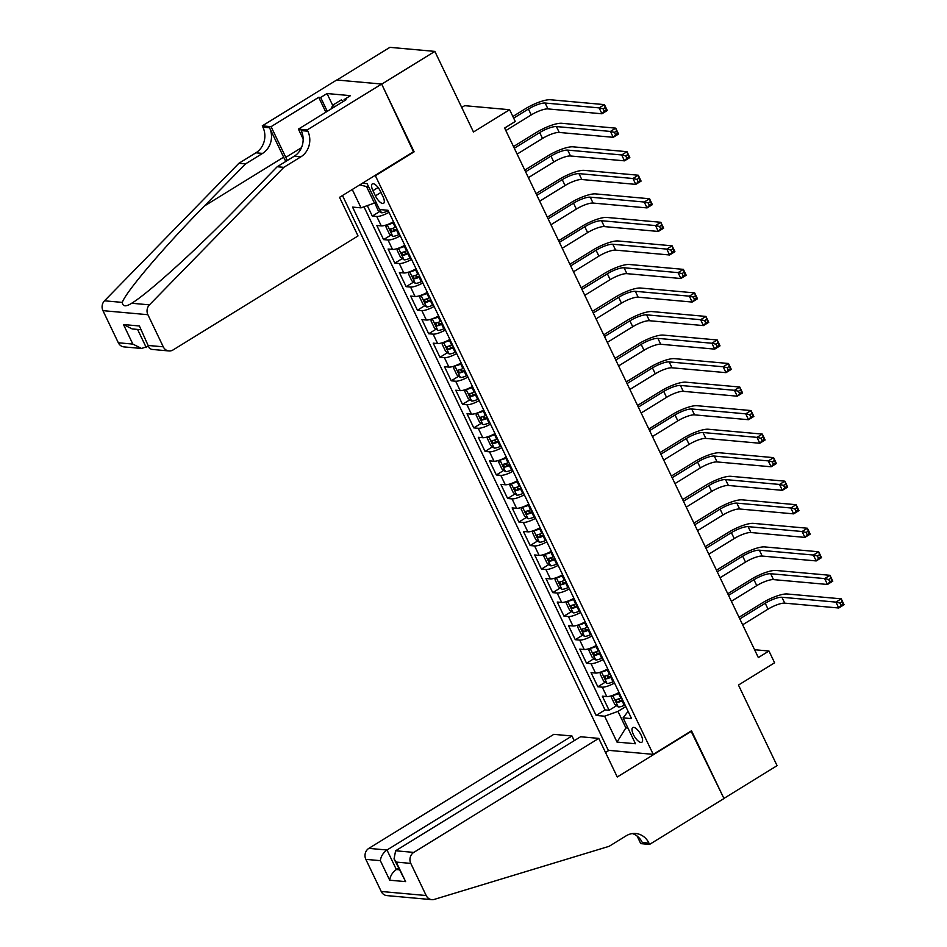 <?xml version="1.0" encoding="UTF-8"?>
<svg xmlns="http://www.w3.org/2000/svg" width="947" height="947" viewBox="0 0 947 947"><rect width="100%" height="100%" fill="white"/><g stroke="black" fill="none" stroke-linecap="round" stroke-linejoin="round"><path stroke-width="1.42" d="M641.178 735.251A8.63 3.243 -121.6 0 0 632.762 727.568A8.63 3.243 -121.6 0 0 633.401 734.552A8.63 3.243 -121.6 0 0 641.817 742.247A8.63 3.243 -121.6 0 0 641.178 735.251M342.471 195.52L608.282 750.308L653.229 754.357L375.201 175.349M336.907 80.01L389.904 47.35L434.851 51.398L473.476 132L509.616 109.722L464.669 105.673L461.734 107.484M653.229 754.357L691.499 730.764L723.922 798.428L777.073 765.661L738.459 685.06L774.599 662.782L768.964 651.015L754.57 649.725M413.472 151.757L381.7 84.153L434.851 51.398M367.294 205.617L372.313 216.07L379.747 211.489M393.514 221.74A10.784 2.711 154.4 0 1 381.262 225.883L376.823 225.493L383.594 239.615L391.028 235.022M404.783 245.273A10.784 2.711 -25.6 0 1 392.532 249.428L388.104 249.025L394.863 263.148L402.309 258.555M416.064 268.806A10.784 2.711 -25.6 0 1 403.813 272.961L399.374 272.558L406.145 286.681L413.579 282.088M427.334 292.339A10.784 2.711 -25.6 0 1 415.082 296.494L410.655 296.091L417.414 310.214L424.86 305.632M438.615 315.884A10.784 2.711 -25.6 0 1 426.363 320.027L421.924 319.624L428.695 333.746L436.129 329.165M449.884 339.417A10.784 2.711 -25.6 0 1 437.632 343.56L433.205 343.157L439.964 357.279L447.41 352.698M461.165 362.95A10.784 2.711 -25.6 0 1 448.914 367.093L444.474 366.69L451.245 380.812L458.679 376.231M472.435 386.483A10.784 2.711 -25.6 0 1 460.183 390.626L455.756 390.235L462.515 404.345L469.961 399.764M483.716 410.015A10.784 2.711 -25.6 0 1 471.464 414.159L467.025 413.768L473.796 427.89L481.23 423.297M494.997 433.548A10.784 2.711 -25.6 0 1 482.745 437.703L478.306 437.301L485.077 451.423L492.511 446.83M506.266 457.081A10.784 2.711 -25.6 0 1 494.014 461.236L489.587 460.834L496.346 474.956L503.792 470.375M517.547 480.626A10.784 2.711 -25.6 0 1 505.296 484.769L500.856 484.367L507.628 498.489L515.061 493.908M528.817 504.159A10.784 2.711 -25.6 0 1 516.565 508.302L512.138 507.9L518.897 522.022L526.343 517.441M540.098 527.692A10.784 2.711 -25.6 0 1 527.846 531.835L523.407 531.433L530.178 545.555L537.612 540.974M551.367 551.225A10.784 2.711 -25.6 0 1 539.115 555.368L534.688 554.966L541.447 569.088L548.893 564.507M562.648 574.758A10.784 2.711 -25.6 0 1 550.396 578.901L545.957 578.51L552.728 592.633L560.162 588.04M573.918 598.291A10.784 2.711 -25.6 0 1 561.666 602.434L557.238 602.043L563.998 616.166L571.443 611.573M585.199 621.824A10.784 2.711 -25.6 0 1 572.947 625.979L568.508 625.576L575.279 639.698L582.713 635.106M596.48 645.357A10.784 2.711 -25.6 0 1 584.228 649.512L579.789 649.109L586.548 663.231L593.994 658.65M607.749 668.902A10.784 2.711 -25.6 0 1 595.497 673.045L591.058 672.642L597.829 686.764L605.263 682.183M509.616 109.722L515.263 121.488L504.633 128.046L758.334 657.561L768.964 651.015M372.94 190.69L375.414 195.863A8.357 3.149 -121.6 0 0 383.571 203.321A8.357 3.149 -121.6 0 0 382.943 196.538L380.469 191.365A8.357 3.149 -121.6 0 0 372.313 183.907A8.357 3.149 -121.6 0 0 372.94 190.69L378.09 187.506M628.086 711.339L623.079 717.862L631.578 718.631L388.021 210.281L379.522 209.524L367.116 183.635L362.441 183.209M623.079 717.862L635.473 743.75L617.018 742.093L604.612 716.204L596.101 715.435L352.544 207.097L361.056 207.855L352.248 189.495M389.004 212.329A10.784 2.711 154.4 0 1 376.752 216.472L372.313 216.07M363.979 206.801L605.038 709.93L609.11 710.297L616.544 705.716M619.03 692.435A10.784 2.711 -25.6 0 1 606.778 696.578L602.339 696.175L609.11 710.297M614.52 683.012A10.784 2.711 154.4 0 1 602.268 687.167L597.829 686.764M603.239 659.479A10.784 2.711 154.4 0 1 590.987 663.634L586.548 663.231M591.97 635.946A10.784 2.711 154.4 0 1 579.718 640.089L575.279 639.698M580.689 612.413A10.784 2.711 154.4 0 1 568.437 616.556L563.998 616.166M569.407 588.88A10.784 2.711 154.4 0 1 557.156 593.023L552.728 592.633M558.138 565.347A10.784 2.711 154.4 0 1 545.886 569.49L541.447 569.088M546.857 541.814A10.784 2.711 154.4 0 1 534.605 545.957L530.178 545.555M535.588 518.281A10.784 2.711 154.4 0 1 523.336 522.424L518.897 522.022M524.307 494.736A10.784 2.711 154.4 0 1 512.055 498.891L507.628 498.489M513.037 471.204A10.784 2.711 154.4 0 1 500.785 475.358L496.346 474.956M501.756 447.671A10.784 2.711 154.4 0 1 489.504 451.814L485.077 451.423M490.487 424.138A10.784 2.711 154.4 0 1 478.235 428.281L473.796 427.89M479.206 400.605A10.784 2.711 154.4 0 1 466.954 404.748L462.515 404.345M467.925 377.072A10.784 2.711 154.4 0 1 455.673 381.215L451.245 380.812M456.655 353.539A10.784 2.711 154.4 0 1 444.403 357.682L439.964 357.279M445.374 329.994A10.784 2.711 154.4 0 1 433.122 334.149L428.695 333.746M434.105 306.461A10.784 2.711 154.4 0 1 421.853 310.616L417.414 310.214M422.824 282.928A10.784 2.711 154.4 0 1 410.572 287.083L406.145 286.681M411.554 259.395A10.784 2.711 154.4 0 1 399.303 263.538L394.863 263.148M400.273 235.862A10.784 2.711 154.4 0 1 388.021 240.005L383.594 239.615M368.62 186.772L366.525 186.583L374.42 203.049L361.056 207.855M375.959 202.102L374.42 203.049M414.123 151.816L375.841 175.408M627.411 726.917L625.872 727.876L627.956 728.065M625.801 706.569L617.977 711.398L625.872 727.876L617.018 742.093M605.038 709.93L596.101 715.435M604.612 716.204L617.977 711.398M366.525 186.583L359.801 184.843M374.775 202.824L377.971 210.198L381.534 212.779A7.15 1.799 -25.6 0 0 387.453 211.11L388.246 210.755M505.84 130.579L531.255 114.918A13.483 3.386 154.4 0 1 547.958 108.917L601.961 113.782L599.131 107.887L604.446 104.62L550.456 99.755A20.218 5.078 -25.6 0 0 525.396 108.763L512.86 116.493M513.653 118.15L528.426 109.035A13.483 3.386 154.4 0 1 545.141 103.034L599.131 107.887L603.156 108.822L604.281 111.166L606.411 109.864L605.287 107.508L603.156 108.822M605.287 107.508L604.446 104.62L607.276 110.503L601.961 113.782L604.281 111.166M607.276 110.503L606.411 109.864M331.048 109L332.788 105.141L341.299 99.909L343.276 101.459M332.788 105.141L334.776 106.703M358.025 235.933L173.041 349.952A8.085 7.209 95.1 0 1 168.933 350.946A8.085 7.209 95.1 0 1 163.275 346.815L147.886 314.7L102.939 310.652A8.085 7.209 -84.9 0 1 104.501 300.803L238.893 163.286L255.903 152.81A18.869 16.833 95.1 0 0 262.899 127.158L262.272 125.868L336.694 79.998L381.641 84.046L413.946 151.473L339.535 197.331L358.025 235.933M238.893 163.286L245.545 163.89L204.339 206.055C164.624 246.327 125.88 291.83 122.281 302.401C122.767 306.639 125.904 306.923 131.68 303.253C147.673 293.783 196.917 249.239 235.981 208.908L277.199 166.743L294.197 156.255A18.869 16.833 95.1 0 0 301.193 130.603L307.846 131.207L307.219 129.905L381.641 84.046M277.199 166.743L283.84 167.335L300.85 156.847A18.869 16.833 95.1 0 0 307.846 131.207M204.339 206.055L283.638 157.178L269.552 127.762A18.869 16.833 95.1 0 1 262.556 153.402L245.545 163.89M118.328 342.778L132.84 344.081L141.529 348.472L123.986 346.898A8.085 7.209 -84.9 0 1 118.328 342.778L102.939 310.652M130.686 303.88L131.68 303.253L149.448 304.851L283.84 167.335M325.851 112.208L318.713 97.304L320.654 97.482L327.283 111.32M344.613 100.642L344.104 99.589L350.485 95.659L327.035 93.54L320.654 97.482M344.104 99.589L346.046 99.766L298.412 129.112L307.219 129.905M262.272 125.868L271.079 126.661L285.793 157.368A30.328 11.411 -121.6 0 0 287.367 160.469M318.713 97.304L271.079 126.661M148.395 346.223L141.529 348.472M283.638 157.178A35.11 13.222 -121.6 0 0 285.816 161.416M303.158 139.008L298.412 129.112M149.448 304.851A8.085 7.209 95.1 0 0 147.886 314.7M327.035 93.54L332.693 105.366M132.84 344.081L123.489 324.549L132.178 328.94L140.476 329.686M123.489 324.549L139.398 325.981L149.164 347.821L151.378 349.36L168.933 350.946M139.398 325.981L149.164 347.821M574.225 740.684L571.976 735.985L553.817 734.351L368.833 848.37L386.992 850.004L396.355 869.535L399.243 869.796M571.976 735.985L386.992 850.004C383.133 852.797 380.919 856.348 380.351 860.657L365.838 859.355L381.227 891.482L426.174 895.531A8.085 7.209 95.1 0 0 431.832 899.65A8.085 7.209 95.1 0 0 434.306 899.39L609.146 846.31L626.156 835.822A18.869 16.833 -84.9 0 1 635.745 833.502A18.869 16.833 -84.9 0 1 648.944 843.126L649.559 844.416L723.982 798.546L691.026 731.06M691.677 731.12L617.255 776.99L598.764 738.388L413.78 852.407A8.085 7.209 95.1 0 0 410.785 863.404L426.174 895.531M649.559 844.416L640.752 843.623L637.142 836.094M608.933 750.367L605.512 752.474M598.764 738.388L580.594 736.754L395.621 850.773L413.78 852.407M431.832 899.65L386.873 895.602A8.085 7.209 -84.9 0 1 381.227 891.482M365.838 859.355A8.085 7.209 -84.9 0 1 368.833 848.37M632.383 833.573A18.869 16.833 -84.9 0 1 642.291 842.522L648.944 843.126M398.486 868.21L396.355 869.535C392.484 872.329 390.271 875.892 389.714 880.201L380.351 860.657M410.785 863.404L396.26 862.09L394.035 858.917L395.621 850.773M396.26 862.09L405.624 881.633L394.035 858.917M387.074 224.699L385.867 226.676L389.253 233.731L392.804 236.312A7.15 1.799 -25.6 0 0 398.723 234.655L399.516 234.288M387.501 224.546A7.15 1.799 -25.6 0 0 393.088 222.888L393.881 222.521M517.121 154.112L542.524 138.451A13.483 3.386 154.4 0 1 559.227 132.45L613.23 137.315L610.413 131.432L615.728 128.153L561.725 123.288A20.218 5.078 -25.6 0 0 536.665 132.296L513.511 146.572M396.024 226.984L395.23 227.351A7.15 1.799 154.4 0 1 390.484 228.937L391.833 231.755A7.15 1.799 -25.6 0 0 396.58 230.18L397.373 229.813M396.994 229.02L396.414 229.281A3.634 0.911 154.4 0 1 394.899 229.872L393.029 228.854M514.304 148.229L539.707 132.568A13.483 3.386 154.4 0 1 556.41 126.567L610.413 131.432L614.437 132.355L615.562 134.711L617.681 133.397L616.556 131.041L614.437 132.355M616.556 131.041L615.728 128.153L618.545 134.036L613.23 137.315L615.562 134.711M618.545 134.036L617.681 133.397M398.344 248.232L397.136 250.209L400.522 257.276L404.085 259.845A7.15 1.799 -25.6 0 0 410.004 258.188L410.797 257.821M398.77 248.078A7.15 1.799 -25.6 0 0 404.357 246.421L405.162 246.054M528.402 177.645L553.806 161.996A13.483 3.386 154.4 0 1 570.508 155.983L624.511 160.848L621.682 154.965L627.009 151.686L573.006 146.821A20.218 5.078 -25.6 0 0 547.946 155.841L524.78 170.117M407.305 250.529L406.5 250.884A7.15 1.799 154.4 0 1 401.765 252.47L403.114 255.288A7.15 1.799 -25.6 0 0 407.861 253.713L408.654 253.346M408.275 252.553L407.683 252.825A3.634 0.911 154.4 0 1 406.168 253.405L404.31 252.387M525.573 171.762L550.988 156.113A13.483 3.386 154.4 0 1 567.691 150.1L621.682 154.965L625.707 155.888L626.831 158.244L628.962 156.93L627.837 154.574L625.707 155.888M627.837 154.574L627.009 151.686L629.826 157.569L624.511 160.848L626.831 158.244M629.826 157.569L628.962 156.93M409.625 271.777L408.417 273.742L411.803 280.809L415.354 283.378A7.15 1.799 -25.6 0 0 421.273 281.721L422.066 281.354M410.051 271.611A7.15 1.799 -25.6 0 0 415.638 269.954L416.431 269.587M539.672 201.19L565.075 185.529A13.483 3.386 154.4 0 1 581.778 179.516L635.78 184.381L632.963 178.498L638.278 175.219L584.275 170.365A20.218 5.078 -25.6 0 0 559.227 179.374L536.061 193.65M418.574 274.062L417.781 274.429A7.15 1.799 154.4 0 1 413.034 276.003L414.384 278.832A7.15 1.799 -25.6 0 0 419.13 277.246L419.923 276.879M419.545 276.086L418.965 276.358A3.634 0.911 154.4 0 1 417.449 276.938L415.579 275.92M536.854 195.307L562.258 179.646A13.483 3.386 154.4 0 1 578.96 173.632L632.963 178.498L636.988 179.421L638.112 181.777L640.231 180.463L639.107 178.107L636.988 179.421M639.107 178.107L638.278 175.219L641.095 181.102L635.78 184.381L638.112 181.777M641.095 181.102L640.231 180.463M420.894 295.31L419.687 297.275L423.072 304.342L426.635 306.911A7.15 1.799 -25.6 0 0 432.554 305.254L433.347 304.887M421.32 295.156A7.15 1.799 -25.6 0 0 426.919 293.487L427.713 293.12M550.953 224.723L576.356 209.062A13.483 3.386 154.4 0 1 593.059 203.06L647.061 207.914L644.244 202.031L649.559 198.752L595.556 193.898A20.218 5.078 -25.6 0 0 570.496 202.907L547.33 217.183M429.855 297.595L429.062 297.962A7.15 1.799 154.4 0 1 424.315 299.536L425.665 302.365A7.15 1.799 -25.6 0 0 430.412 300.779L431.205 300.412M430.826 299.619L430.246 299.891A3.634 0.911 154.4 0 1 428.719 300.471L426.86 299.453M548.124 218.84L573.539 203.179A13.483 3.386 154.4 0 1 590.241 197.165L644.244 202.031L648.257 202.954L649.382 205.31L651.512 203.996L650.388 201.64L648.257 202.954M650.388 201.64L649.559 198.752L652.376 204.635L647.061 207.914L649.382 205.31M652.376 204.635L651.512 203.996M432.175 318.843L430.968 320.82L434.353 327.875L437.905 330.444A7.15 1.799 -25.6 0 0 443.823 328.787L444.628 328.42M432.601 318.689A7.15 1.799 -25.6 0 0 438.189 317.02L438.982 316.653M562.222 248.256L587.625 232.595A13.483 3.386 154.4 0 1 604.34 226.593L658.331 231.447L655.513 225.564L660.828 222.285L606.826 217.431A20.218 5.078 -25.6 0 0 581.778 226.44L558.612 240.716M441.124 321.128L440.331 321.495A7.15 1.799 154.4 0 1 435.584 323.069L436.946 325.898A7.15 1.799 -25.6 0 0 441.681 324.312L442.486 323.957M442.095 323.152L441.515 323.424A3.634 0.911 154.4 0 1 440 324.004L438.141 322.986M559.405 242.373L584.808 226.712A13.483 3.386 154.4 0 1 601.511 220.71L655.513 225.564L659.538 226.487L660.663 228.843L662.793 227.529L661.657 225.173L659.538 226.487M661.657 225.173L660.828 222.285L663.646 228.168L658.331 231.447L660.663 228.843M663.646 228.168L662.793 227.529M443.445 342.376L442.249 344.353L445.623 351.408L449.186 353.977A7.15 1.799 -25.6 0 0 455.105 352.32L455.898 351.953M443.883 342.222A7.15 1.799 -25.6 0 0 449.47 340.553L450.263 340.186M573.503 271.789L598.906 256.128A13.483 3.386 154.4 0 1 615.609 250.126L669.612 254.98L666.795 249.097L672.11 245.818L618.107 240.964A20.218 5.078 -25.6 0 0 593.047 249.972L569.893 264.249M452.406 344.661L451.612 345.028A7.15 1.799 154.4 0 1 446.866 346.602L448.215 349.431A7.15 1.799 -25.6 0 0 452.962 347.845L453.755 347.49M453.376 346.685L452.796 346.957A3.634 0.911 154.4 0 1 451.281 347.549L449.411 346.531M570.686 265.906L596.089 250.245A13.483 3.386 154.4 0 1 612.792 244.243L666.795 249.097L670.807 250.02L671.944 252.376L674.063 251.062L672.938 248.718L670.807 250.02M672.938 248.718L672.11 245.818L674.927 251.701L669.612 254.98L671.944 252.376M674.927 251.701L674.063 251.062M454.726 365.909L453.518 367.886L456.904 374.941L460.455 377.51A7.15 1.799 -25.6 0 0 466.374 375.852L467.179 375.497M455.152 365.755A7.15 1.799 -25.6 0 0 460.739 364.086L461.532 363.719M584.773 295.322L610.176 279.661A13.483 3.386 154.4 0 1 626.89 273.659L680.881 278.513L678.064 272.629L683.379 269.362L629.388 264.497A20.218 5.078 -25.6 0 0 604.328 273.505L581.162 287.781M463.675 368.194L462.882 368.561A7.15 1.799 154.4 0 1 458.135 370.135L459.496 372.964A7.15 1.799 -25.6 0 0 464.231 371.39L465.036 371.023M464.646 370.23L464.066 370.49A3.634 0.911 154.4 0 1 462.55 371.082L460.692 370.064M581.955 289.439L607.358 273.778A13.483 3.386 154.4 0 1 624.073 267.776L678.064 272.629L682.089 273.553L683.213 275.908L685.344 274.606L684.208 272.251L682.089 273.553M684.208 272.251L683.379 269.362L686.196 275.246L680.881 278.513L683.213 275.908M686.196 275.246L685.344 274.606M465.995 389.442L464.799 391.419L468.173 398.474L471.736 401.055A7.15 1.799 -25.6 0 0 477.655 399.385L478.448 399.03M466.433 389.288A7.15 1.799 -25.6 0 0 472.02 387.619L472.813 387.264M596.054 318.855L621.457 303.194A13.483 3.386 154.4 0 1 638.16 297.192L692.162 302.057L689.345 296.162L694.66 292.895L640.657 288.03A20.218 5.078 -25.6 0 0 615.597 297.038L592.443 311.314M474.956 391.727L474.163 392.094A7.15 1.799 154.4 0 1 469.416 393.68L470.766 396.497A7.15 1.799 -25.6 0 0 475.512 394.923L476.305 394.556M475.927 393.763L475.347 394.023A3.634 0.911 154.4 0 1 473.831 394.615L471.961 393.597M593.236 312.972L618.64 297.311A13.483 3.386 154.4 0 1 635.342 291.309L689.345 296.162L693.358 297.098L694.494 299.441L696.613 298.139L695.489 295.784L693.358 297.098M695.489 295.784L694.66 292.895L697.477 298.779L692.162 302.057L694.494 299.441M697.477 298.779L696.613 298.139M477.276 412.975L476.069 414.952L479.454 422.019L483.017 424.587A7.15 1.799 -25.6 0 0 488.936 422.93L489.729 422.563M477.702 412.821A7.15 1.799 -25.6 0 0 483.29 411.164L484.083 410.797M607.323 342.388L632.738 326.739A13.483 3.386 154.4 0 1 649.441 320.725L703.432 325.59L700.614 319.707L705.929 316.428L651.938 311.563A20.218 5.078 -25.6 0 0 626.878 320.571L603.713 334.847M486.225 415.26L485.432 415.626A7.15 1.799 154.4 0 1 480.685 417.213L482.047 420.03A7.15 1.799 -25.6 0 0 486.794 418.456L487.587 418.089M487.208 417.296L486.616 417.556A3.634 0.911 154.4 0 1 485.101 418.148L483.242 417.13M604.506 336.505L629.909 320.844A13.483 3.386 154.4 0 1 646.623 314.842L700.614 319.707L704.639 320.631L705.764 322.986L707.894 321.672L706.77 319.317L704.639 320.631M706.77 319.317L705.929 316.428L708.758 322.311L703.432 325.59L705.764 322.986M708.758 322.311L707.894 321.672M488.545 436.508L487.35 438.485L490.735 445.552L494.287 448.12A7.15 1.799 -25.6 0 0 500.205 446.463L500.999 446.096M488.983 436.354A7.15 1.799 -25.6 0 0 494.571 434.697L495.364 434.33M618.604 365.921L644.007 350.272A13.483 3.386 154.4 0 1 660.71 344.258L714.713 349.123L711.895 343.24L717.21 339.961L663.208 335.096A20.218 5.078 -25.6 0 0 638.148 344.116L614.994 358.392M497.506 438.804L496.713 439.159A7.15 1.799 154.4 0 1 491.967 440.746L493.316 443.563A7.15 1.799 -25.6 0 0 498.063 441.989L498.856 441.622M498.477 440.829L497.897 441.101A3.634 0.911 154.4 0 1 496.382 441.681L494.512 440.663M615.787 360.038L641.19 344.388A13.483 3.386 154.4 0 1 657.893 338.375L711.895 343.24L715.908 344.163L717.045 346.519L719.164 345.205L718.039 342.85L715.908 344.163M718.039 342.85L717.21 339.961L720.028 345.844L714.713 349.123L717.045 346.519M720.028 345.844L719.164 345.205M499.827 460.053L498.619 462.018L502.005 469.085L505.568 471.653A7.15 1.799 -25.6 0 0 511.487 469.996L512.28 469.629M500.253 459.887A7.15 1.799 -25.6 0 0 505.84 458.23L506.645 457.863M629.873 389.466L655.288 373.805A13.483 3.386 154.4 0 1 671.991 367.791L725.994 372.656L723.165 366.773L728.492 363.494L674.489 358.641A20.218 5.078 -25.6 0 0 649.429 367.649L626.263 381.925M508.788 462.337L507.983 462.704A7.15 1.799 154.4 0 1 503.248 464.279L504.597 467.108A7.15 1.799 -25.6 0 0 509.344 465.522L510.137 465.155M509.758 464.361L509.166 464.634A3.634 0.911 154.4 0 1 507.651 465.214L505.793 464.196M627.056 383.582L652.471 367.921A13.483 3.386 154.4 0 1 669.174 361.908L723.165 366.773L727.189 367.696L728.314 370.052L730.445 368.738L729.32 366.382L727.189 367.696M729.32 366.382L728.492 363.494L731.309 369.377L725.994 372.656L728.314 370.052M731.309 369.377L730.445 368.738M511.108 483.586L509.9 485.551L513.286 492.618L516.837 495.186A7.15 1.799 -25.6 0 0 522.756 493.529L523.549 493.162M511.534 483.432A7.15 1.799 -25.6 0 0 517.121 481.763L517.914 481.396M641.155 412.999L666.558 397.338A13.483 3.386 154.4 0 1 683.261 391.336L737.263 396.189L734.446 390.306L739.761 387.027L685.758 382.174A20.218 5.078 -25.6 0 0 660.698 391.182L637.544 405.458M520.057 485.87L519.264 486.237A7.15 1.799 154.4 0 1 514.517 487.812L515.866 490.641A7.15 1.799 -25.6 0 0 520.613 489.054L521.406 488.688M521.028 487.894L520.448 488.167A3.634 0.911 154.4 0 1 518.932 488.747L517.062 487.729M638.337 407.115L663.74 391.454A13.483 3.386 154.4 0 1 680.443 385.441L734.446 390.306L738.471 391.229L739.595 393.585L741.714 392.271L740.59 389.915L738.471 391.229M740.59 389.915L739.761 387.027L742.578 392.91L737.263 396.189L739.595 393.585M742.578 392.91L741.714 392.271M522.377 507.118L521.17 509.095L524.555 516.151L528.118 518.719A7.15 1.799 -25.6 0 0 534.037 517.062L534.83 516.695M522.803 506.965A7.15 1.799 -25.6 0 0 528.402 505.296L529.195 504.929M652.436 436.531L677.839 420.87A13.483 3.386 154.4 0 1 694.542 414.869L748.544 419.722L745.727 413.839L751.042 410.56L697.039 405.707A20.218 5.078 -25.6 0 0 671.979 414.715L648.813 428.991M531.338 509.403L530.533 509.77A7.15 1.799 154.4 0 1 525.798 511.344L527.148 514.174A7.15 1.799 -25.6 0 0 531.894 512.587L532.688 512.232M532.309 511.427L531.717 511.7A3.634 0.911 154.4 0 1 530.202 512.291L528.343 511.262M649.606 430.648L675.022 414.987A13.483 3.386 154.4 0 1 691.724 408.986L745.727 413.839L749.74 414.762L750.864 417.118L752.995 415.804L751.871 413.46L749.74 414.762M751.871 413.46L751.042 410.56L753.859 416.443L748.544 419.722L750.864 417.118M753.859 416.443L752.995 415.804M533.658 530.651L532.451 532.628L535.836 539.683L539.388 542.252A7.15 1.799 -25.6 0 0 545.306 540.595L546.111 540.228M534.084 530.498A7.15 1.799 -25.6 0 0 539.672 528.828L540.465 528.462M663.705 460.064L689.108 444.403A13.483 3.386 154.4 0 1 705.823 438.402L759.814 443.255L756.996 437.372L762.311 434.093L708.309 429.24A20.218 5.078 -25.6 0 0 683.261 438.248L660.095 452.524M542.607 532.936L541.814 533.303A7.15 1.799 154.4 0 1 537.067 534.877L538.417 537.707A7.15 1.799 -25.6 0 0 543.164 536.12L543.969 535.765M543.578 534.96L542.998 535.233A3.634 0.911 154.4 0 1 541.483 535.824L539.624 534.806M660.888 454.181L686.291 438.52A13.483 3.386 154.4 0 1 702.994 432.519L756.996 437.372L761.021 438.295L762.146 440.651L764.276 439.337L763.14 436.993L761.021 438.295M763.14 436.993L762.311 434.093L765.129 439.988L759.814 443.255L762.146 440.651M765.129 439.988L764.276 439.337M544.927 554.184L543.732 556.161L547.106 563.216L550.669 565.797A7.15 1.799 -25.6 0 0 556.587 564.128L557.381 563.773M545.365 554.031A7.15 1.799 -25.6 0 0 550.953 552.361L551.746 551.994M674.986 483.597L700.389 467.936A13.483 3.386 154.4 0 1 717.092 461.935L771.095 466.788L768.277 460.905L773.592 457.638L719.59 452.773A20.218 5.078 -25.6 0 0 694.53 461.781L671.376 476.057M553.888 556.469L553.095 556.836A7.15 1.799 154.4 0 1 548.349 558.41L549.698 561.24A7.15 1.799 -25.6 0 0 554.445 559.665L555.238 559.298M554.859 558.505L554.279 558.766A3.634 0.911 154.4 0 1 552.752 559.357L550.894 558.339M672.169 477.714L697.572 462.053A13.483 3.386 154.4 0 1 714.275 456.052L768.277 460.905L772.29 461.828L773.415 464.184L775.546 462.882L774.421 460.526L772.29 461.828M774.421 460.526L773.592 457.638L776.41 463.521L771.095 466.788L773.415 464.184M776.41 463.521L775.546 462.882M556.209 577.717L555.001 579.694L558.387 586.749L561.938 589.33A7.15 1.799 -25.6 0 0 567.857 587.661L568.662 587.306M556.635 577.563A7.15 1.799 -25.6 0 0 562.222 575.894L563.015 575.539M686.255 507.13L711.659 491.469A13.483 3.386 154.4 0 1 728.373 485.468L782.364 490.333L779.547 484.45L784.862 481.171L730.871 476.305A20.218 5.078 -25.6 0 0 705.811 485.314L682.645 499.59M565.158 580.002L564.365 580.369A7.15 1.799 154.4 0 1 559.618 581.955L560.979 584.773A7.15 1.799 -25.6 0 0 565.714 583.198L566.519 582.831M566.128 582.038L565.548 582.298A3.634 0.911 154.4 0 1 564.033 582.89L562.175 581.872M683.438 501.247L708.841 485.586A13.483 3.386 154.4 0 1 725.544 479.584L779.547 484.45L783.571 485.373L784.696 487.717L786.827 486.415L785.69 484.059L783.571 485.373M785.69 484.059L784.862 481.171L787.679 487.054L782.364 490.333L784.696 487.717M787.679 487.054L786.827 486.415M567.478 601.25L566.282 603.227L569.656 610.294L573.219 612.863A7.15 1.799 -25.6 0 0 579.138 611.206L579.931 610.839M567.916 601.096A7.15 1.799 -25.6 0 0 573.503 599.439L574.296 599.072M697.537 530.663L722.94 515.014A13.483 3.386 154.4 0 1 739.643 509.001L793.645 513.866L790.828 507.983L796.143 504.704L742.14 499.838A20.218 5.078 -25.6 0 0 717.08 508.847L693.926 523.123M576.439 603.535L575.646 603.902A7.15 1.799 154.4 0 1 570.899 605.488L572.248 608.305A7.15 1.799 -25.6 0 0 576.995 606.731L577.788 606.364M577.41 605.571L576.83 605.843A3.634 0.911 154.4 0 1 575.314 606.423L573.444 605.405M694.719 524.78L720.122 509.131A13.483 3.386 154.4 0 1 736.825 503.117L790.828 507.983L794.841 508.906L795.977 511.262L798.096 509.948L796.972 507.592L794.841 508.906M796.972 507.592L796.143 504.704L798.96 510.587L793.645 513.866L795.977 511.262M798.96 510.587L798.096 509.948M578.759 624.795L577.552 626.76L580.937 633.827L584.5 636.396A7.15 1.799 -25.6 0 0 590.419 634.739L591.212 634.372M579.185 624.629A7.15 1.799 -25.6 0 0 584.773 622.972L585.566 622.605M708.806 554.196L734.221 538.547A13.483 3.386 154.4 0 1 750.924 532.534L804.914 537.399L802.097 531.516L807.412 528.237L753.421 523.371A20.218 5.078 -25.6 0 0 728.361 532.392L705.195 546.668M587.708 627.08L586.915 627.435A7.15 1.799 154.4 0 1 582.168 629.021L583.53 631.838A7.15 1.799 -25.6 0 0 588.276 630.264L589.07 629.897M588.691 629.104L588.099 629.376A3.634 0.911 154.4 0 1 586.584 629.956L584.725 628.938M705.989 548.313L731.392 532.664A13.483 3.386 154.4 0 1 748.106 526.65L802.097 531.516L806.122 532.439L807.246 534.795L809.377 533.481L808.253 531.125L806.122 532.439M808.253 531.125L807.412 528.237L810.23 534.12L804.914 537.399L807.246 534.795M810.23 534.12L809.377 533.481M590.028 648.328L588.833 650.293L592.218 657.36L595.77 659.929A7.15 1.799 -25.6 0 0 601.688 658.272L602.481 657.905M590.466 648.162A7.15 1.799 -25.6 0 0 596.054 646.505L596.847 646.138M720.087 577.741L745.49 562.08A13.483 3.386 154.4 0 1 762.193 556.067L816.196 560.932L813.378 555.049L818.693 551.77L764.691 546.916A20.218 5.078 -25.6 0 0 739.631 555.925L716.477 570.201M598.989 650.613L598.196 650.98A7.15 1.799 154.4 0 1 593.449 652.554L594.799 655.383A7.15 1.799 -25.6 0 0 599.546 653.797L600.339 653.43M599.96 652.637L599.38 652.909A3.634 0.911 154.4 0 1 597.865 653.489L595.994 652.471M717.27 571.858L742.673 556.197A13.483 3.386 154.4 0 1 759.376 550.183L813.378 555.049L817.391 555.972L818.528 558.328L820.647 557.014L819.522 554.658L817.391 555.972M819.522 554.658L818.693 551.77L821.511 557.653L816.196 560.932L818.528 558.328M821.511 557.653L820.647 557.014M601.309 671.861L600.102 673.826L603.488 680.893L607.051 683.462A7.15 1.799 -25.6 0 0 612.969 681.804L613.763 681.438M601.736 671.707A7.15 1.799 -25.6 0 0 607.323 670.038L608.128 669.671M731.356 601.274L756.771 585.613A13.483 3.386 154.4 0 1 773.474 579.611L827.477 584.465L824.648 578.581L829.963 575.303L775.972 570.449A20.218 5.078 -25.6 0 0 750.912 579.457L727.746 593.733M610.27 674.146L609.466 674.513A7.15 1.799 154.4 0 1 604.719 676.087L606.08 678.916A7.15 1.799 -25.6 0 0 610.827 677.33L611.62 676.963M611.241 676.17L610.649 676.442A3.634 0.911 154.4 0 1 609.134 677.022L607.276 676.004M728.539 595.391L753.942 579.73A13.483 3.386 154.4 0 1 770.657 573.728L824.648 578.581L828.672 579.505L829.797 581.86L831.928 580.547L830.803 578.191L828.672 579.505M830.803 578.191L829.963 575.303L832.792 581.186L827.477 584.465L829.797 581.86M832.792 581.186L831.928 580.547M612.591 695.394L611.383 697.371L614.769 704.426L618.32 706.995A7.15 1.799 -25.6 0 0 624.239 705.337L625.032 704.97M613.017 695.24A7.15 1.799 -25.6 0 0 618.604 693.571L619.397 693.204M742.637 624.807L768.041 609.146A13.483 3.386 154.4 0 1 784.743 603.144L838.746 607.998L835.929 602.114L841.244 598.835L787.241 593.982A20.218 5.078 -25.6 0 0 762.181 602.99L739.027 617.266M621.54 697.679L620.747 698.046A7.15 1.799 154.4 0 1 616 699.62L617.349 702.449A7.15 1.799 -25.6 0 0 622.096 700.863L622.889 700.508M622.51 699.703L621.93 699.975A3.634 0.911 154.4 0 1 620.415 700.567L618.545 699.537M739.82 618.924L765.223 603.263A13.483 3.386 154.4 0 1 781.926 597.261L835.929 602.114L839.953 603.038L841.078 605.393L843.197 604.079L842.072 601.736L839.953 603.038M842.072 601.736L841.244 598.835L844.061 604.719L838.746 607.998L841.078 605.393M844.061 604.719L843.197 604.079M381.262 225.883L376.752 216.472M606.778 696.578L602.268 687.167M595.497 673.045L590.987 663.634M584.228 649.512L579.718 640.089M572.947 625.979L568.437 616.556M561.666 602.434L557.156 593.023M550.396 578.901L545.886 569.49M539.115 555.368L534.605 545.957M527.846 531.835L523.336 522.424M516.565 508.302L512.055 498.891M505.296 484.769L500.785 475.358M494.014 461.236L489.504 451.814M482.745 437.703L478.235 428.281M471.464 414.159L466.954 404.748M460.183 390.626L455.673 381.215M448.914 367.093L444.403 357.682M437.632 343.56L433.122 334.149M426.363 320.027L421.853 310.616M415.082 296.494L410.572 287.083M403.813 272.961L399.303 263.538M392.532 249.428L388.021 240.005M380.978 192.43L375.414 195.863M379.925 209.559L381.44 212.708M387.003 210.198L387.453 211.11M528.426 109.035L531.255 114.918M545.141 103.034L547.958 108.917M294.197 156.255L300.85 156.847M262.556 153.402L255.903 152.81M148.762 345.513L163.275 346.815M104.501 300.803L122.281 302.401M269.552 127.762L262.899 127.158M301.442 147.732L285.793 157.368M137.575 329.426L146.252 347.537M405.624 881.633L389.714 880.201M387.169 224.664L392.721 236.241M396.58 230.18L398.723 234.655M393.088 222.888L395.23 227.351M539.707 132.568L542.524 138.451M556.41 126.567L559.227 132.45M394.899 229.872L391.833 231.755M398.45 248.197L403.99 259.774M407.861 253.713L410.004 258.188M404.357 246.421L406.5 250.884M550.988 156.113L553.806 161.996M567.691 150.1L570.508 155.983M406.168 253.405L403.114 255.288M409.72 271.742L415.271 283.319M419.13 277.246L421.273 281.721M415.638 269.954L417.781 274.429M562.258 179.646L565.075 185.529M578.96 173.632L581.778 179.516M417.449 276.938L414.384 278.832M421.001 295.275L426.541 306.852M430.412 300.779L432.554 305.254M426.919 293.487L429.062 297.962M573.539 203.179L576.356 209.062M590.241 197.165L593.059 203.06M428.719 300.471L425.665 302.365M432.27 318.808L437.822 330.385M441.681 324.312L443.823 328.787M438.189 317.02L440.331 321.495M584.808 226.712L587.625 232.595M601.511 220.71L604.34 226.593M440 324.004L436.946 325.898M443.551 342.341L449.091 353.918M452.962 347.845L455.105 352.32M449.47 340.553L451.612 345.028M596.089 250.245L598.906 256.128M612.792 244.243L615.609 250.126M451.281 347.549L448.215 349.431M454.82 365.873L460.372 377.451M464.231 371.39L466.374 375.852M460.739 364.086L462.882 368.561M607.358 273.778L610.176 279.661M624.073 267.776L626.89 273.659M462.55 371.082L459.496 372.964M466.102 389.406L471.642 400.983M475.512 394.923L477.655 399.385M472.02 387.619L474.163 392.094M618.64 297.311L621.457 303.194M635.342 291.309L638.16 297.192M473.831 394.615L470.766 396.497M477.371 412.939L482.923 424.516M486.794 418.456L488.936 422.93M483.29 411.164L485.432 415.626M629.909 320.844L632.738 326.739M646.623 314.842L649.441 320.725M485.101 418.148L482.047 420.03M488.652 436.472L494.204 448.049M498.063 441.989L500.205 446.463M494.571 434.697L496.713 439.159M641.19 344.388L644.007 350.272M657.893 338.375L660.71 344.258M496.382 441.681L493.316 443.563M499.933 460.017L505.473 471.594M509.344 465.522L511.487 469.996M505.84 458.23L507.983 462.704M652.471 367.921L655.288 373.805M669.174 361.908L671.991 367.791M507.651 465.214L504.597 467.108M511.202 483.55L516.754 495.127M520.613 489.054L522.756 493.529M517.121 481.763L519.264 486.237M663.74 391.454L666.558 397.338M680.443 385.441L683.261 391.336M518.932 488.747L515.866 490.641M522.484 507.083L528.024 518.66M531.894 512.587L534.037 517.062M528.402 505.296L530.533 509.77M675.022 414.987L677.839 420.87M691.724 408.986L694.542 414.869M530.202 512.291L527.148 514.174M533.753 530.616L539.305 542.193M543.164 536.12L545.306 540.595M539.672 528.828L541.814 533.303M686.291 438.52L689.108 444.403M702.994 432.519L705.823 438.402M541.483 535.824L538.417 537.707M545.034 554.149L550.574 565.726M554.445 559.665L556.587 564.128M550.953 552.361L553.095 556.836M697.572 462.053L700.389 467.936M714.275 456.052L717.092 461.935M552.752 559.357L549.698 561.24M556.303 577.682L561.855 589.259M565.714 583.198L567.857 587.661M562.222 575.894L564.365 580.369M708.841 485.586L711.659 491.469M725.544 479.584L728.373 485.468M564.033 582.89L560.979 584.773M567.584 601.215L573.124 612.792M576.995 606.731L579.138 611.206M573.503 599.439L575.646 603.902M720.122 509.131L722.94 515.014M736.825 503.117L739.643 509.001M575.314 606.423L572.248 608.305M578.854 624.748L584.406 636.337M588.276 630.264L590.419 634.739M584.773 622.972L586.915 627.435M731.392 532.664L734.221 538.547M748.106 526.65L750.924 532.534M586.584 629.956L583.53 631.838M590.135 648.293L595.687 659.87M599.546 653.797L601.688 658.272M596.054 646.505L598.196 650.98M742.673 556.197L745.49 562.08M759.376 550.183L762.193 556.067M597.865 653.489L594.799 655.383M601.404 671.825L606.956 683.403M610.827 677.33L612.969 681.804M607.323 670.038L609.466 674.513M753.942 579.73L756.771 585.613M770.657 573.728L773.474 579.611M609.134 677.022L606.08 678.916M612.685 695.358L618.237 706.936M622.096 700.863L624.239 705.337M618.604 693.571L620.747 698.046M765.223 603.263L768.041 609.146M781.926 597.261L784.743 603.144M620.415 700.567L617.349 702.449"/></g></svg>
